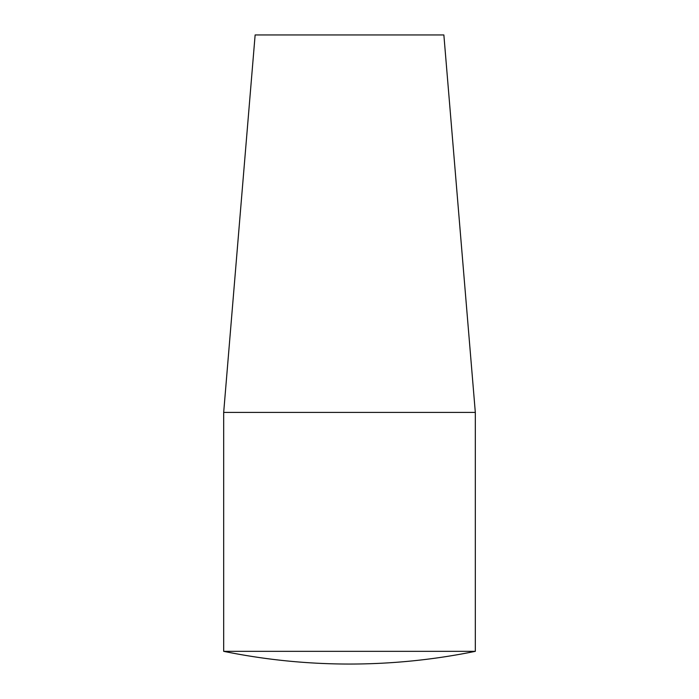 <?xml version="1.0" encoding="UTF-8"?>
<svg xmlns="http://www.w3.org/2000/svg" width="699" height="699" viewBox="0 0 699 699"><rect width="100%" height="100%" fill="white"/><g stroke="black" fill="none" stroke-linecap="round" stroke-linejoin="round"><path stroke-width="1.05" d="M475.32 412.41L223.68 412.41L255.135 34.95L443.865 34.95L475.32 412.41L475.32 651.337L223.68 651.337A629.1 629.1 0 0 0 475.32 651.337M223.68 412.41L223.68 651.337"/></g></svg>
